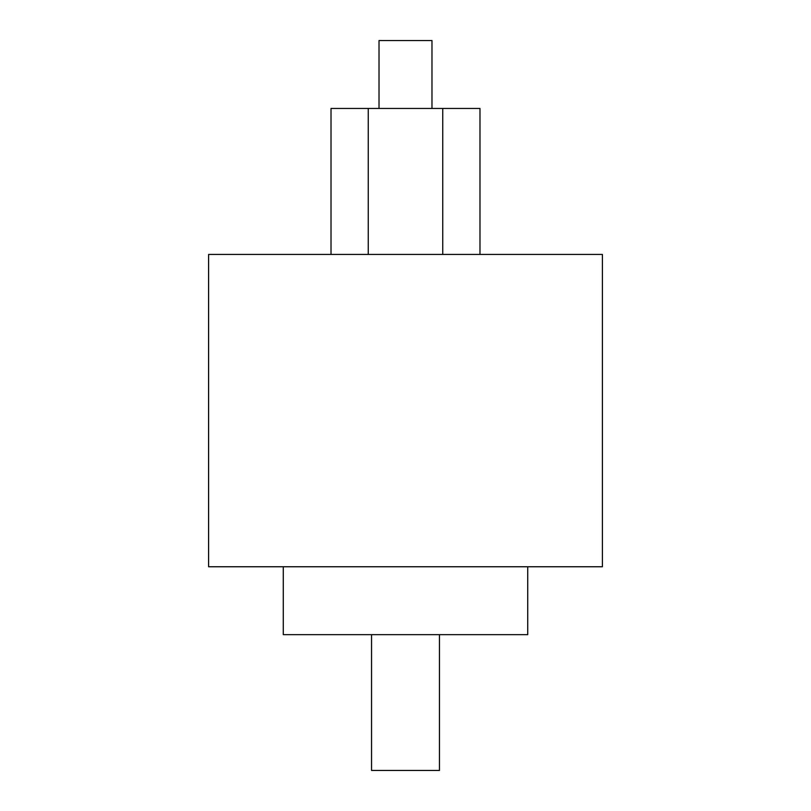 <?xml version="1.0" encoding="UTF-8"?>
<svg xmlns="http://www.w3.org/2000/svg" width="811" height="811" viewBox="0 0 811 811"><rect width="100%" height="100%" fill="white"/><g stroke="black" fill="none" stroke-linecap="round" stroke-linejoin="round"><path stroke-width="1.22" d="M602.401 254.431L208.599 254.431L208.599 566.757L602.401 566.757L602.401 254.431M283.282 566.757L283.282 634.658L527.718 634.658L527.718 566.757M371.55 634.658L371.55 770.45L439.45 770.45L439.45 634.658M331.02 254.431L331.02 108.451L479.98 108.451L479.98 254.431M442.745 254.431L442.745 108.451M368.255 254.431L368.255 108.451M431.979 108.451L431.979 40.55L379.021 40.55L379.021 108.451"/></g></svg>
